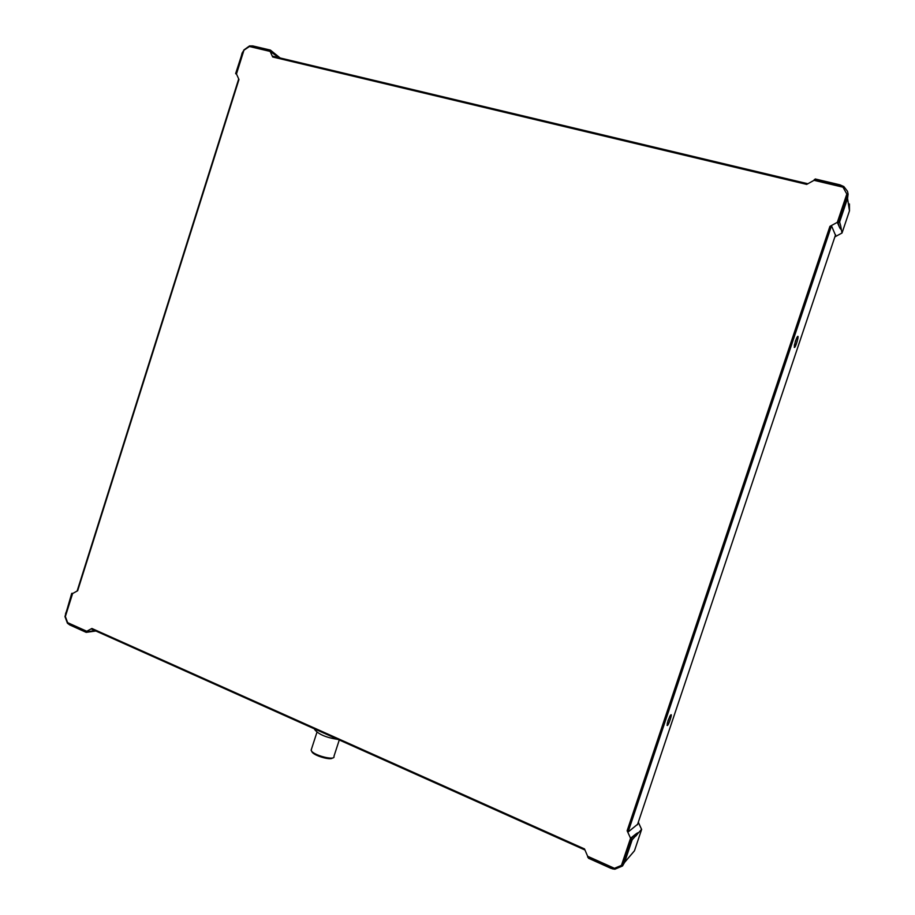 <?xml version="1.0" encoding="UTF-8"?>
<svg xmlns="http://www.w3.org/2000/svg" width="915" height="915" viewBox="0 0 915 915"><rect width="100%" height="100%" fill="white"/><g stroke="black" fill="none" stroke-linecap="round" stroke-linejoin="round"><path stroke-width="1.37" d="M667.973 720.768L667.069 725.355C668.099 727.414 673.623 710.44 670.203 715.702L667.973 720.768M669.78 716.422L667.229 723.376M835.441 235.166L831.506 225.811L829.916 226.371L627.13 830.751L628.079 832.044L637.618 824.266M795.41 341.123L794.243 347.311C795.41 349.175 800.179 332.122 797.034 337.292L795.41 341.123M796.588 338.138L794.289 345.355M272.487 56.147L807.854 183.755L272.487 56.147L272.681 56.982L270.131 51.423L278.983 57.702M588.494 858.247L610.671 868.221L588.494 858.247L584.513 848.937L91.889 628.479L91.397 628.994L584.982 849.989M252.734 45.922L249.383 46.493L252.769 45.922L270.417 50.096L279.704 57.599M277.645 56.009L280.184 57.988M236.596 74.252L235.978 73.074M243.87 49.97L249.543 45.91L252.757 45.922L270.417 50.096L270.131 51.423L249.383 46.493M236.47 73.978L242.109 53.07L243.973 50.142L236.47 73.978L238.964 79.525L77.661 590.735L72.605 593.549L65.354 616.538L65.686 613.061M587.842 856.36L614.457 868.312L610.831 867.477L610.751 868.255L614.708 869.204M621.445 865.384L614.457 868.312L614.846 869.216L622.509 866.002L621.445 865.384L630.561 838.231L627.13 830.751M272.681 56.982L806.71 184.395L814.018 180.324L842.99 187.186L846.821 194.037L837.328 222.334L829.916 226.371M91.889 628.479L86.776 631.259L67.641 622.658L65.354 616.538M841.972 233.016L840.725 225.994C841.365 229.985 840.885 230.26 839.261 226.783L837.328 222.334L838.071 222.528L839.261 226.783M849.417 203.953L849.486 210.805L842.029 233.005L834.869 236.871M840.725 225.994L839.627 221.968L838.071 222.528L846.364 197.823L847.553 198.361L848.102 194.117L846.867 193.991L846.364 197.823M814.018 180.324L815.265 178.985L839.993 184.841L843.824 186.546M814.259 179.614L839.535 185.596L843.058 187.186L843.836 186.546L847.484 191.269L843.847 186.546L839.913 184.819L815.265 178.985M71.736 593.892L72.605 593.549M95.126 630.664L86.182 632.356L70.192 625.139L86.182 632.356M94.954 630.584L86.605 631.853L67.664 623.287M635.833 836.047C639.047 832.25 638.819 831.758 635.147 834.572L631.259 838.529L632.174 839.787L641.564 829.379M641.621 829.482L634.45 850.824L629.737 856.36M634.472 850.756L624.556 862.456L623.287 862.25L631.259 838.529L630.561 838.231L635.147 834.572M333.998 756.522C335.416 761.017 312.758 755.252 311.203 750.392L311.843 751.57C312.999 755.493 330.807 760.651 332.477 757.963M311.203 750.392L311.5 749.03M338.024 739.423C326.323 737.639 318.546 734.368 314.703 729.61L314.657 728.958M835.589 234.732L637.446 824.781M628.079 832.044L831.506 225.811M252.243 46.528L270.337 50.817L278.137 57.107M243.973 50.188L249.429 46.516M235.647 73.543L242.235 53.242M242.509 53.093L243.973 50.142M849.463 210.85L847.553 198.361L839.627 221.968M839.535 185.596L839.913 184.819M848.102 194.117L847.484 191.269M72.136 593.343L73.017 593.32L72.113 593.332L65.8 613.405M69.883 624.327L70.146 625.139M638.293 822.276L641.609 829.493M622.509 866.002L624.556 862.456L632.174 839.787M610.831 867.477L587.624 857.046M623.287 862.25L621.434 865.453M91.397 628.994L584.994 850.012M238.701 78.942L77.123 591.033M236.608 74.287L235.887 73.841M71.713 593.377L64.965 616.584L67.424 623.195M95.881 631.007L86.387 632.334M69.929 625.048L67.481 623.264M638.304 822.219L641.632 829.436M610.751 868.255L613.222 869.021M333.952 756.316L339.271 739.983M311.123 750.186L316.979 732.16"/></g></svg>
